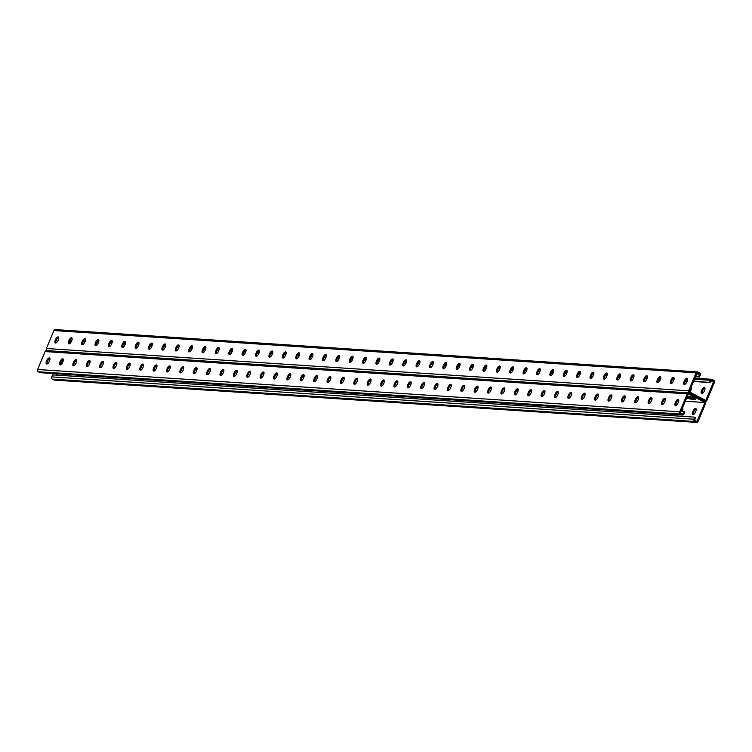 <?xml version="1.0" encoding="UTF-8"?>
<svg xmlns="http://www.w3.org/2000/svg" width="752" height="752" viewBox="0 0 752 752"><rect width="100%" height="100%" fill="white"/><g stroke="black" fill="none" stroke-linecap="round" stroke-linejoin="round"><path stroke-width="1.13" d="M53.608 375.088L52.555 374.844L51.7 376.893A1.692 1.485 -86.2 0 0 52.396 379.13L53.965 379.957A1.692 1.485 -86.2 0 0 54.501 380.108L696.662 422.417A1.692 1.485 -86.2 0 0 698.11 421.44L705.611 403.504A1.692 1.485 -86.2 0 0 704.915 401.267L689.246 393.052L704.915 401.267A1.692 1.485 93.8 0 0 706.899 400.431L714.4 382.505A1.692 1.485 93.8 0 0 713.704 380.258L712.135 379.44A1.692 1.485 93.8 0 0 710.151 380.277L709.286 382.326L710.189 382.787L711.26 380.23L713.723 381.518L705.79 400.478L689.227 391.792L697.16 372.832L699.623 374.129L698.552 376.686L695.713 376.301M699.623 374.129L696.7 373.932M697.724 376.865L696.54 376.555M697.057 376.827L695.873 376.508M696.39 376.78L695.562 376.658M47.085 350.733A1.692 1.485 93.8 0 0 46.558 350.582L688.719 392.901A1.692 1.485 93.8 0 1 689.246 393.052A1.692 1.485 -86.2 0 1 688.55 390.805L696.051 372.879A1.692 1.485 -86.2 0 1 698.035 372.043L699.604 372.87A1.692 1.485 -86.2 0 1 700.3 375.107L699.445 377.156L698.552 376.686M699.059 376.959L697.884 376.649M698.392 376.912L697.207 376.602M688.992 396.398A3.525 0.611 -157.3 0 0 691.276 397.009L690.844 398.034A3.525 0.611 22.7 0 1 687.121 396.821A3.525 0.611 -157.3 0 0 690.844 398.034L694.453 398.269L690.844 398.034L690.421 399.058A3.525 0.611 22.7 0 1 686.698 397.846M691.793 397.037L691.276 397.009M376.931 364.165A2.933 1.297 117.7 0 1 377.241 361.919L377.579 361.092A2.933 1.297 117.7 0 1 379.779 358.563M390.307 365.049A2.933 1.297 117.7 0 1 390.617 362.793L390.965 361.975A2.933 1.297 117.7 0 1 393.155 359.437M403.683 365.923A2.933 1.297 117.7 0 1 403.993 363.677L404.341 362.859A2.933 1.297 117.7 0 1 406.541 360.321M417.059 366.807A2.933 1.297 117.7 0 1 417.379 364.56L417.717 363.742A2.933 1.297 117.7 0 1 419.917 361.204M430.445 367.69A2.933 1.297 117.7 0 1 430.755 365.444L431.093 364.617A2.933 1.297 117.7 0 1 433.293 362.088M443.821 368.574A2.933 1.297 117.7 0 1 444.131 366.318L444.47 365.5A2.933 1.297 117.7 0 1 446.669 362.972M457.197 369.448A2.933 1.297 117.7 0 1 457.507 367.202L457.855 366.384A2.933 1.297 117.7 0 1 460.055 363.846M470.573 370.332A2.933 1.297 117.7 0 1 470.884 368.085L471.231 367.267A2.933 1.297 117.7 0 1 473.431 364.729M483.959 371.215A2.933 1.297 117.7 0 1 484.269 368.969L484.608 368.151A2.933 1.297 117.7 0 1 486.807 365.613M497.335 372.099A2.933 1.297 117.7 0 1 497.645 369.852L497.984 369.025A2.933 1.297 117.7 0 1 500.183 366.497M510.711 372.983A2.933 1.297 117.7 0 1 511.022 370.727L511.369 369.909A2.933 1.297 117.7 0 1 513.56 367.38M524.088 373.857A2.933 1.297 117.7 0 1 524.398 371.61L524.746 370.792A2.933 1.297 117.7 0 1 526.945 368.254M537.473 374.74A2.933 1.297 117.7 0 1 537.783 372.494L538.122 371.676A2.933 1.297 117.7 0 1 540.321 369.138M550.849 375.624A2.933 1.297 117.7 0 1 551.16 373.377L551.498 372.56A2.933 1.297 117.7 0 1 553.698 370.022M564.226 376.508A2.933 1.297 117.7 0 1 564.536 374.261L564.884 373.434A2.933 1.297 117.7 0 1 567.074 370.905M577.602 377.391A2.933 1.297 117.7 0 1 577.912 375.135L578.26 374.317A2.933 1.297 117.7 0 1 580.459 371.779M590.978 378.265A2.933 1.297 117.7 0 1 591.298 376.019L591.636 375.201A2.933 1.297 117.7 0 1 593.836 372.663M604.364 379.149A2.933 1.297 117.7 0 1 604.674 376.902L605.012 376.085A2.933 1.297 117.7 0 1 607.212 373.547M617.74 380.033A2.933 1.297 117.7 0 1 618.05 377.786L618.388 376.959A2.933 1.297 117.7 0 1 620.588 374.43M631.116 380.916A2.933 1.297 117.7 0 1 631.426 378.66L631.774 377.842A2.933 1.297 117.7 0 1 633.974 375.314M644.492 381.79A2.933 1.297 117.7 0 1 644.802 379.544L645.15 378.726A2.933 1.297 117.7 0 1 647.35 376.188M657.878 382.674A2.933 1.297 117.7 0 1 658.188 380.427L658.526 379.61A2.933 1.297 117.7 0 1 660.726 377.072M671.254 383.558A2.933 1.297 117.7 0 1 671.564 381.311L671.903 380.493A2.933 1.297 117.7 0 1 674.102 377.955M684.63 384.441A2.933 1.297 117.7 0 1 684.94 382.195L685.288 381.367A2.933 1.297 117.7 0 1 687.478 378.839M366.403 357.679A2.933 1.297 -62.3 0 0 364.203 360.217L363.865 361.035A2.933 1.297 -62.3 0 0 363.554 363.282M353.026 356.796A2.933 1.297 -62.3 0 0 350.827 359.334L350.479 360.152A2.933 1.297 -62.3 0 0 350.169 362.398M339.641 355.912A2.933 1.297 -62.3 0 0 337.451 358.45L337.103 359.268A2.933 1.297 -62.3 0 0 336.793 361.515M326.265 355.038A2.933 1.297 -62.3 0 0 324.065 357.567L323.727 358.384A2.933 1.297 -62.3 0 0 323.416 360.64M312.888 354.154A2.933 1.297 -62.3 0 0 310.689 356.683L310.35 357.51A2.933 1.297 -62.3 0 0 310.04 359.757M299.512 353.271A2.933 1.297 -62.3 0 0 297.313 355.809L296.965 356.627A2.933 1.297 -62.3 0 0 296.655 358.873M286.136 352.387A2.933 1.297 -62.3 0 0 283.936 354.925L283.589 355.743A2.933 1.297 -62.3 0 0 283.278 357.99M272.75 351.504A2.933 1.297 -62.3 0 0 270.551 354.042L270.212 354.859A2.933 1.297 -62.3 0 0 269.902 357.106M259.374 350.629A2.933 1.297 -62.3 0 0 257.175 353.158L256.836 353.976A2.933 1.297 -62.3 0 0 256.526 356.232M245.998 349.746A2.933 1.297 -62.3 0 0 243.798 352.284L243.451 353.102A2.933 1.297 -62.3 0 0 243.14 355.348M232.622 348.862A2.933 1.297 -62.3 0 0 230.422 351.4L230.074 352.218A2.933 1.297 -62.3 0 0 229.764 354.465M219.236 347.979A2.933 1.297 -62.3 0 0 217.046 350.517L216.698 351.334A2.933 1.297 -62.3 0 0 216.388 353.581M205.86 347.095A2.933 1.297 -62.3 0 0 203.66 349.633L203.322 350.451A2.933 1.297 -62.3 0 0 203.012 352.707M192.484 346.221A2.933 1.297 -62.3 0 0 190.284 348.749L189.946 349.577A2.933 1.297 -62.3 0 0 189.636 351.823M179.108 345.337A2.933 1.297 -62.3 0 0 176.908 347.875L176.56 348.693A2.933 1.297 -62.3 0 0 176.25 350.94M165.722 344.454A2.933 1.297 -62.3 0 0 163.532 346.992L163.184 347.809A2.933 1.297 -62.3 0 0 162.874 350.056M152.346 343.57A2.933 1.297 -62.3 0 0 150.146 346.108L149.808 346.926A2.933 1.297 -62.3 0 0 149.498 349.172M138.97 342.696A2.933 1.297 -62.3 0 0 136.77 345.224L136.432 346.042A2.933 1.297 -62.3 0 0 136.121 348.298M125.593 341.812A2.933 1.297 -62.3 0 0 123.394 344.341L123.046 345.168A2.933 1.297 -62.3 0 0 122.736 347.415M112.208 340.929A2.933 1.297 -62.3 0 0 110.018 343.467L109.67 344.284A2.933 1.297 -62.3 0 0 109.36 346.531M98.832 340.045A2.933 1.297 -62.3 0 0 96.632 342.583L96.294 343.401A2.933 1.297 -62.3 0 0 95.983 345.647M85.455 339.161A2.933 1.297 -62.3 0 0 83.256 341.699L82.917 342.517A2.933 1.297 -62.3 0 0 82.607 344.773M72.079 338.287A2.933 1.297 -62.3 0 0 69.88 340.816L69.532 341.643A2.933 1.297 -62.3 0 0 69.222 343.89M58.703 337.404A2.933 1.297 -62.3 0 0 56.503 339.942L56.156 340.759A2.933 1.297 -62.3 0 0 55.845 343.006M46.887 350.601A1.692 1.485 -86.2 0 1 46.389 348.496L53.89 330.56A1.692 1.485 -86.2 0 1 55.338 329.583L697.499 371.892M379.13 361.627L379.469 360.81A2.933 1.297 -62.3 0 0 379.44 358.121A2.933 1.297 -62.3 0 0 376.686 360.622L376.348 361.449A2.933 1.297 -62.3 0 0 376.376 364.137A2.933 1.297 -62.3 0 0 379.13 361.627M392.506 362.511L392.845 361.693A2.933 1.297 -62.3 0 0 392.817 359.005A2.933 1.297 -62.3 0 0 390.062 361.505L389.724 362.323A2.933 1.297 -62.3 0 0 389.752 365.011A2.933 1.297 -62.3 0 0 392.506 362.511M405.883 363.395L406.23 362.567A2.933 1.297 -62.3 0 0 406.193 359.888A2.933 1.297 -62.3 0 0 403.448 362.389L403.1 363.207A2.933 1.297 -62.3 0 0 403.128 365.895A2.933 1.297 -62.3 0 0 405.883 363.395M419.259 364.269L419.607 363.451A2.933 1.297 -62.3 0 0 419.578 360.763A2.933 1.297 -62.3 0 0 416.824 363.272L416.476 364.09A2.933 1.297 -62.3 0 0 416.505 366.779A2.933 1.297 -62.3 0 0 419.259 364.269M432.644 365.152L432.983 364.335A2.933 1.297 -62.3 0 0 432.955 361.646A2.933 1.297 -62.3 0 0 430.2 364.156L429.862 364.974A2.933 1.297 -62.3 0 0 429.89 367.662A2.933 1.297 -62.3 0 0 432.644 365.152M446.021 366.036L446.359 365.218A2.933 1.297 -62.3 0 0 446.331 362.53A2.933 1.297 -62.3 0 0 443.577 365.03L443.238 365.857A2.933 1.297 -62.3 0 0 443.266 368.536A2.933 1.297 -62.3 0 0 446.021 366.036M459.397 366.92L459.735 366.102A2.933 1.297 -62.3 0 0 459.707 363.413A2.933 1.297 -62.3 0 0 456.953 365.914L456.614 366.732A2.933 1.297 -62.3 0 0 456.643 369.42A2.933 1.297 -62.3 0 0 459.397 366.92M472.773 367.803L473.121 366.976A2.933 1.297 -62.3 0 0 473.093 364.288A2.933 1.297 -62.3 0 0 470.338 366.797L469.991 367.615A2.933 1.297 -62.3 0 0 470.019 370.304A2.933 1.297 -62.3 0 0 472.773 367.803M486.149 368.677L486.497 367.86A2.933 1.297 -62.3 0 0 486.469 365.171A2.933 1.297 -62.3 0 0 483.715 367.681L483.367 368.499A2.933 1.297 -62.3 0 0 483.404 371.187A2.933 1.297 -62.3 0 0 486.149 368.677M499.535 369.561L499.873 368.743A2.933 1.297 -62.3 0 0 499.845 366.055A2.933 1.297 -62.3 0 0 497.091 368.555L496.752 369.382A2.933 1.297 -62.3 0 0 496.781 372.071A2.933 1.297 -62.3 0 0 499.535 369.561M512.911 370.445L513.249 369.627A2.933 1.297 -62.3 0 0 513.221 366.938A2.933 1.297 -62.3 0 0 510.467 369.439L510.129 370.257A2.933 1.297 -62.3 0 0 510.157 372.945A2.933 1.297 -62.3 0 0 512.911 370.445M526.287 371.328L526.635 370.51A2.933 1.297 -62.3 0 0 526.597 367.822A2.933 1.297 -62.3 0 0 523.853 370.322L523.505 371.14A2.933 1.297 -62.3 0 0 523.533 373.829A2.933 1.297 -62.3 0 0 526.287 371.328M539.663 372.212L540.011 371.385A2.933 1.297 -62.3 0 0 539.983 368.696A2.933 1.297 -62.3 0 0 537.229 371.206L536.881 372.024A2.933 1.297 -62.3 0 0 536.919 374.712A2.933 1.297 -62.3 0 0 539.663 372.212M553.049 373.086L553.387 372.268A2.933 1.297 -62.3 0 0 553.359 369.58A2.933 1.297 -62.3 0 0 550.605 372.09L550.267 372.907A2.933 1.297 -62.3 0 0 550.295 375.596A2.933 1.297 -62.3 0 0 553.049 373.086M566.425 373.97L566.764 373.152A2.933 1.297 -62.3 0 0 566.735 370.463A2.933 1.297 -62.3 0 0 563.981 372.964L563.643 373.791A2.933 1.297 -62.3 0 0 563.671 376.479A2.933 1.297 -62.3 0 0 566.425 373.97M579.801 374.853L580.149 374.035A2.933 1.297 -62.3 0 0 580.112 371.347A2.933 1.297 -62.3 0 0 577.367 373.847L577.019 374.665A2.933 1.297 -62.3 0 0 577.047 377.354A2.933 1.297 -62.3 0 0 579.801 374.853M593.178 375.737L593.525 374.91A2.933 1.297 -62.3 0 0 593.497 372.221A2.933 1.297 -62.3 0 0 590.743 374.731L590.395 375.549A2.933 1.297 -62.3 0 0 590.423 378.237A2.933 1.297 -62.3 0 0 593.178 375.737M606.563 376.611L606.902 375.793A2.933 1.297 -62.3 0 0 606.873 373.105A2.933 1.297 -62.3 0 0 604.119 375.615L603.781 376.432A2.933 1.297 -62.3 0 0 603.809 379.121A2.933 1.297 -62.3 0 0 606.563 376.611M619.939 377.495L620.278 376.677A2.933 1.297 -62.3 0 0 620.25 373.988A2.933 1.297 -62.3 0 0 617.495 376.498L617.157 377.316A2.933 1.297 -62.3 0 0 617.185 380.004A2.933 1.297 -62.3 0 0 619.939 377.495M633.316 378.378L633.663 377.56A2.933 1.297 -62.3 0 0 633.626 374.872A2.933 1.297 -62.3 0 0 630.872 377.372L630.533 378.19A2.933 1.297 -62.3 0 0 630.561 380.879A2.933 1.297 -62.3 0 0 633.316 378.378M646.692 379.262L647.04 378.444A2.933 1.297 -62.3 0 0 647.011 375.756A2.933 1.297 -62.3 0 0 644.257 378.256L643.909 379.074A2.933 1.297 -62.3 0 0 643.938 381.762A2.933 1.297 -62.3 0 0 646.692 379.262M660.077 380.145L660.416 379.318A2.933 1.297 -62.3 0 0 660.388 376.63A2.933 1.297 -62.3 0 0 657.633 379.14L657.286 379.957A2.933 1.297 -62.3 0 0 657.323 382.646A2.933 1.297 -62.3 0 0 660.077 380.145M673.454 381.02L673.792 380.202A2.933 1.297 -62.3 0 0 673.764 377.513A2.933 1.297 -62.3 0 0 671.01 380.023L670.671 380.841A2.933 1.297 -62.3 0 0 670.699 383.529A2.933 1.297 -62.3 0 0 673.454 381.02M686.83 381.903L687.168 381.085A2.933 1.297 -62.3 0 0 687.14 378.397A2.933 1.297 -62.3 0 0 684.386 380.897L684.047 381.725A2.933 1.297 -62.3 0 0 684.076 384.413A2.933 1.297 -62.3 0 0 686.83 381.903M362.962 360.565L363.31 359.747A2.933 1.297 117.7 0 1 366.064 357.238A2.933 1.297 117.7 0 1 366.092 359.926L365.745 360.744A2.933 1.297 117.7 0 1 363 363.254A2.933 1.297 117.7 0 1 362.962 360.565L363.865 361.035M349.586 359.682L349.934 358.864A2.933 1.297 117.7 0 1 352.679 356.354A2.933 1.297 117.7 0 1 352.716 359.042L352.368 359.87A2.933 1.297 117.7 0 1 349.614 362.37A2.933 1.297 117.7 0 1 349.586 359.682L350.479 360.152M336.21 358.798L336.548 357.98A2.933 1.297 117.7 0 1 339.302 355.48A2.933 1.297 117.7 0 1 339.331 358.168L338.992 358.986A2.933 1.297 117.7 0 1 336.238 361.486A2.933 1.297 117.7 0 1 336.21 358.798L337.103 359.268M322.834 357.914L323.172 357.097A2.933 1.297 117.7 0 1 325.926 354.596A2.933 1.297 117.7 0 1 325.954 357.285L325.616 358.102A2.933 1.297 117.7 0 1 322.862 360.603A2.933 1.297 117.7 0 1 322.834 357.914L323.727 358.384M309.448 357.04L309.796 356.213A2.933 1.297 117.7 0 1 312.55 353.713A2.933 1.297 117.7 0 1 312.578 356.401L312.23 357.219A2.933 1.297 117.7 0 1 309.486 359.729A2.933 1.297 117.7 0 1 309.448 357.04L310.35 357.51M296.072 356.157L296.42 355.339A2.933 1.297 117.7 0 1 299.174 352.829A2.933 1.297 117.7 0 1 299.202 355.517L298.854 356.335A2.933 1.297 117.7 0 1 296.1 358.845A2.933 1.297 117.7 0 1 296.072 356.157L296.965 356.627M282.696 355.273L283.034 354.455A2.933 1.297 117.7 0 1 285.788 351.945A2.933 1.297 117.7 0 1 285.816 354.634L285.478 355.461A2.933 1.297 117.7 0 1 282.724 357.961A2.933 1.297 117.7 0 1 282.696 355.273L283.589 355.743M269.319 354.389L269.658 353.572A2.933 1.297 117.7 0 1 272.412 351.071A2.933 1.297 117.7 0 1 272.44 353.76L272.102 354.577A2.933 1.297 117.7 0 1 269.348 357.078A2.933 1.297 117.7 0 1 269.319 354.389L270.212 354.859M255.934 353.515L256.282 352.688A2.933 1.297 117.7 0 1 259.036 350.188A2.933 1.297 117.7 0 1 259.064 352.876L258.726 353.694A2.933 1.297 117.7 0 1 255.971 356.194A2.933 1.297 117.7 0 1 255.934 353.515L256.836 353.976M242.558 352.632L242.905 351.814A2.933 1.297 117.7 0 1 245.66 349.304A2.933 1.297 117.7 0 1 245.688 351.992L245.34 352.81A2.933 1.297 117.7 0 1 242.586 355.32A2.933 1.297 117.7 0 1 242.558 352.632L243.451 353.102M229.181 351.748L229.529 350.93A2.933 1.297 117.7 0 1 232.274 348.42A2.933 1.297 117.7 0 1 232.312 351.109L231.964 351.927A2.933 1.297 117.7 0 1 229.21 354.436A2.933 1.297 117.7 0 1 229.181 351.748L230.074 352.218M215.805 350.864L216.144 350.047A2.933 1.297 117.7 0 1 218.898 347.546A2.933 1.297 117.7 0 1 218.926 350.235L218.588 351.052A2.933 1.297 117.7 0 1 215.833 353.553A2.933 1.297 117.7 0 1 215.805 350.864L216.698 351.334M202.429 349.981L202.767 349.163A2.933 1.297 117.7 0 1 205.522 346.663A2.933 1.297 117.7 0 1 205.55 349.351L205.211 350.169A2.933 1.297 117.7 0 1 202.457 352.669A2.933 1.297 117.7 0 1 202.429 349.981L203.322 350.451M189.043 349.107L189.391 348.279A2.933 1.297 117.7 0 1 192.145 345.779A2.933 1.297 117.7 0 1 192.174 348.467L191.826 349.285A2.933 1.297 117.7 0 1 189.072 351.795A2.933 1.297 117.7 0 1 189.043 349.107L189.946 349.577M175.667 348.223L176.015 347.405A2.933 1.297 117.7 0 1 178.76 344.895A2.933 1.297 117.7 0 1 178.797 347.584L178.45 348.402A2.933 1.297 117.7 0 1 175.695 350.911A2.933 1.297 117.7 0 1 175.667 348.223L176.56 348.693M162.291 347.339L162.629 346.522A2.933 1.297 117.7 0 1 165.384 344.012A2.933 1.297 117.7 0 1 165.412 346.7L165.073 347.527A2.933 1.297 117.7 0 1 162.319 350.028A2.933 1.297 117.7 0 1 162.291 347.339L163.184 347.809M148.915 346.456L149.253 345.638A2.933 1.297 117.7 0 1 152.007 343.138A2.933 1.297 117.7 0 1 152.036 345.826L151.697 346.644A2.933 1.297 117.7 0 1 148.943 349.144A2.933 1.297 117.7 0 1 148.915 346.456L149.808 346.926M135.529 345.572L135.877 344.754A2.933 1.297 117.7 0 1 138.631 342.254A2.933 1.297 117.7 0 1 138.659 344.942L138.312 345.76A2.933 1.297 117.7 0 1 135.567 348.261A2.933 1.297 117.7 0 1 135.529 345.572L136.432 346.042M122.153 344.698L122.501 343.88A2.933 1.297 117.7 0 1 125.255 341.37A2.933 1.297 117.7 0 1 125.283 344.059L124.935 344.877A2.933 1.297 117.7 0 1 122.181 347.386A2.933 1.297 117.7 0 1 122.153 344.698L123.046 345.168M108.777 343.814L109.115 342.997A2.933 1.297 117.7 0 1 111.869 340.487A2.933 1.297 117.7 0 1 111.898 343.175L111.559 343.993A2.933 1.297 117.7 0 1 108.805 346.503A2.933 1.297 117.7 0 1 108.777 343.814L109.67 344.284M95.401 342.931L95.739 342.113A2.933 1.297 117.7 0 1 98.493 339.603A2.933 1.297 117.7 0 1 98.521 342.292L98.183 343.119A2.933 1.297 117.7 0 1 95.429 345.619A2.933 1.297 117.7 0 1 95.401 342.931L96.294 343.401M82.015 342.047L82.363 341.229A2.933 1.297 117.7 0 1 85.117 338.729A2.933 1.297 117.7 0 1 85.145 341.417L84.807 342.235A2.933 1.297 117.7 0 1 82.053 344.736A2.933 1.297 117.7 0 1 82.015 342.047L82.917 342.517M68.639 341.173L68.987 340.346A2.933 1.297 117.7 0 1 71.741 337.845A2.933 1.297 117.7 0 1 71.769 340.534L71.421 341.352A2.933 1.297 117.7 0 1 68.667 343.861A2.933 1.297 117.7 0 1 68.639 341.173L69.532 341.643M55.263 340.289L55.601 339.472A2.933 1.297 117.7 0 1 58.355 336.962A2.933 1.297 117.7 0 1 58.393 339.65L58.045 340.468A2.933 1.297 117.7 0 1 55.291 342.978A2.933 1.297 117.7 0 1 55.263 340.289L56.156 340.759M707.801 382.458L693.72 381.067M707.124 382.411L705.949 382.101M706.457 382.373L705.273 382.054M705.79 382.326L704.605 382.016M705.122 382.279L703.938 381.969M704.455 382.242L703.27 381.922M703.787 382.195L702.603 381.884M703.111 382.148L701.936 381.837M702.443 382.11L701.268 381.79M701.776 382.063L700.591 381.753M701.108 382.016L699.924 381.706M700.441 381.978L699.257 381.659M699.774 381.931L698.589 381.621M699.097 381.884L697.922 381.574M698.429 381.837L697.254 381.527M697.762 381.8L696.578 381.48M697.095 381.753L695.91 381.443M696.427 381.706L695.243 381.396M695.76 381.668L694.575 381.349M695.083 381.621L693.908 381.311M694.416 381.574L693.56 381.433M687.065 381.095L685.702 380.55M686.388 381.048L685.504 380.888M673.679 380.211L672.326 379.666M673.012 380.164L672.128 380.014M660.303 379.328L658.94 378.782M659.636 379.281L658.752 379.13M646.927 378.444L645.564 377.908M646.259 378.406L645.376 378.247M633.551 377.57L632.188 377.025M632.874 377.523L632 377.363M620.165 376.686L618.811 376.141M619.498 376.639L618.614 376.479M606.789 375.803L605.426 375.257M606.121 375.756L605.238 375.605M593.413 374.919L592.05 374.374M592.745 374.881L591.862 374.722M580.036 374.035L578.673 373.5M579.36 373.998L578.485 373.838M203.754 349.417L205.475 349.53M217.14 350.3L218.851 350.413M230.516 351.184L232.227 351.297M243.892 352.068L245.613 352.18M257.269 352.951L258.989 353.064M270.645 353.825L272.365 353.938M284.03 354.709L285.741 354.822M297.407 355.593L299.117 355.705M310.783 356.476L312.503 356.589M324.159 357.35L325.879 357.463M337.545 358.234L339.255 358.347M350.921 359.118L352.632 359.23M364.297 360.001L366.017 360.114M377.673 360.885L379.393 360.998M391.059 361.759L392.77 361.872M404.435 362.643L406.146 362.755M417.811 363.526L419.531 363.639M431.187 364.41L432.908 364.523M444.564 365.284L446.284 365.406M457.949 366.168L459.66 366.28M471.325 367.051L473.036 367.164M484.702 367.935L486.422 368.048M498.078 368.818L499.798 368.931M511.463 369.693L513.174 369.805M524.84 370.576L526.55 370.689M538.216 371.46L539.936 371.573M551.592 372.343L553.312 372.456M564.978 373.227L566.688 373.34M190.698 347.932L192.061 348.477M190.51 348.27L191.393 348.43M177.322 347.048L178.685 347.593M177.134 347.396L178.017 347.546M163.945 346.164L165.299 346.71M163.748 346.512L164.632 346.663M150.56 345.29L151.923 345.826M150.372 345.629L151.255 345.788M137.184 344.407L138.547 344.952M136.996 344.745L137.879 344.905M123.807 343.523L125.17 344.068M123.619 343.861L124.503 344.021M110.431 342.639L111.794 343.185M110.234 342.987L111.117 343.138M97.055 341.756L98.409 342.301M96.858 342.104L97.741 342.263M83.669 340.882L85.032 341.417M83.481 341.22L84.365 341.38M70.293 339.998L71.656 340.543M70.105 340.336L70.989 340.496M709.803 382.589L706.617 382.148M709.136 382.542L707.952 382.232M708.469 382.505L707.284 382.185M709.286 382.326L708.619 382.279M70.472 340.224L71.863 340.289M83.848 341.107L85.239 341.164M97.234 341.991L98.625 342.047M110.61 342.874L112.001 342.931M123.986 343.749L125.377 343.814M137.362 344.632L138.753 344.698M150.748 345.516L152.13 345.572M164.124 346.399L165.515 346.456M177.5 347.283L178.891 347.339M190.876 348.157L192.268 348.223M203.961 349.022L205.634 349.135M217.337 349.906L219.011 350.018M230.714 350.789L232.396 350.893M244.09 351.663L245.772 351.776M257.475 352.547L259.149 352.66M270.852 353.431L272.525 353.543M284.228 354.314L285.91 354.427M297.604 355.198L299.287 355.301M310.98 356.072L312.663 356.185M324.366 356.956L326.039 357.068M337.742 357.839L339.415 357.952M351.118 358.723L352.801 358.826M364.494 359.606L366.177 359.71M377.88 360.481L379.553 360.593M391.256 361.364L392.929 361.477M404.632 362.248L406.315 362.361M418.009 363.131L419.691 363.235M431.394 364.006L433.067 364.118M444.77 364.889L446.444 365.002M458.147 365.773L459.829 365.886M471.523 366.656L473.205 366.769M484.899 367.54L486.582 367.643M498.285 368.414L499.958 368.527M511.661 369.298L513.334 369.411M525.037 370.181L526.72 370.294M538.413 371.065L540.096 371.168M551.799 371.939L553.472 372.052M565.175 372.823L566.848 372.936M580.243 373.782L578.852 373.725M593.619 374.665L592.228 374.609M606.996 375.549L605.604 375.492M620.381 376.432L618.99 376.367M633.757 377.316L632.366 377.25M647.134 378.19L645.742 378.134M660.51 379.074L659.119 379.017M673.895 379.957L672.504 379.901M687.272 380.841L685.88 380.775M713.723 381.518L710.8 381.33M691.342 386.754A2.933 1.297 117.7 0 1 691.248 389.357L690.909 390.175A2.933 1.297 117.7 0 1 689.706 392.036M704.286 391.059A2.933 1.297 117.7 0 1 701.531 393.559A2.933 1.297 117.7 0 1 701.503 390.88L701.842 390.053A2.933 1.297 117.7 0 1 704.596 387.553A2.933 1.297 117.7 0 1 704.624 390.241L704.286 391.059M69.692 343.664L71.008 340.506M704.934 387.994A2.933 1.297 -62.3 0 0 702.744 390.523L702.396 391.341A2.933 1.297 -62.3 0 0 702.086 393.597M687.149 381.142L686.548 380.822M673.773 380.258L673.172 379.939M660.397 379.375L659.795 379.064M647.011 378.491L646.41 378.181M633.635 377.617L633.034 377.297M620.259 376.733L619.657 376.414M606.883 375.85L606.281 375.53M593.497 374.966L592.896 374.656M580.121 374.082L579.519 373.772M71.741 340.59L71.139 340.271M85.126 341.464L84.525 341.154M98.503 342.348L97.901 342.038M111.879 343.232L111.277 342.912M125.255 344.115L124.653 343.796M138.631 344.999L138.03 344.679M152.017 345.873L151.415 345.563M165.393 346.757L164.791 346.446M178.769 347.64L178.168 347.321M192.145 348.524L191.544 348.204M688.719 392.901A1.692 1.485 93.8 0 0 687.262 393.879L679.761 411.814A1.692 1.485 93.8 0 0 680.466 414.051L682.026 414.878A1.692 1.485 93.8 0 0 684.019 414.042L684.875 411.993L683.972 411.523L682.901 414.089L680.447 412.792L688.371 393.841L704.934 402.527L697.001 421.477L694.538 420.189L695.609 417.623L694.716 417.153L53.223 374.891M696.662 422.417A1.692 1.485 -86.2 0 1 696.126 422.267L694.566 421.449A1.692 1.485 -86.2 0 1 693.861 419.202L694.716 417.153M690.421 399.058L695.102 399.359A3.525 0.611 22.7 0 0 695.553 399.256A3.525 0.611 22.7 0 0 693.288 397.667A3.525 0.611 22.7 0 0 689.509 396.426L687.347 396.285M62.294 359.964L63.347 360.246M704.934 402.527L685.279 401.23M678.746 400.797L677.514 400.722M665.37 399.914L664.129 399.838M651.993 399.039L650.753 398.955M638.617 398.156L637.376 398.071M625.241 397.272L624 397.188M611.855 396.389L610.615 396.313M598.479 395.514L597.238 395.43M585.103 394.631L583.862 394.546M571.727 393.747L570.486 393.663M558.341 392.864L557.11 392.779M544.965 391.98L543.724 391.905M531.589 391.106L530.348 391.021M518.213 390.222L516.972 390.138M504.827 389.339L503.596 389.254M491.451 388.455L490.21 388.38M478.075 387.571L476.834 387.496M464.698 386.697L463.458 386.613M451.322 385.814L450.081 385.729M437.937 384.93L436.696 384.845M424.56 384.046L423.32 383.971M411.184 383.172L409.943 383.088M397.808 382.289L396.567 382.204M384.422 381.405L383.191 381.32M371.046 380.521L369.805 380.446M357.67 379.638L356.429 379.563M344.294 378.764L343.053 378.679M330.908 377.88L329.677 377.795M317.532 376.996L316.291 376.912M304.156 376.113L302.915 376.038M290.78 375.239L289.539 375.154M277.403 374.355L276.163 374.27M264.018 373.471L262.777 373.387M250.642 372.588L249.401 372.503M237.265 371.704L236.025 371.629M223.889 370.83L222.648 370.745M210.504 369.946L209.263 369.862M197.127 369.063L195.887 368.978M183.751 368.179L182.51 368.104M170.375 367.296L169.134 367.22M156.989 366.421L155.758 366.337M143.613 365.538L142.372 365.453M130.237 364.654L128.996 364.57M116.861 363.771L115.62 363.695M103.475 362.896L102.244 362.812M90.099 362.013L88.858 361.928M76.723 361.129L75.482 361.045M682.017 411.419A2.933 1.297 -62.3 0 0 682.12 411.184L682.468 410.357A2.933 1.297 -62.3 0 0 682.553 407.753M695.844 411.241A2.933 1.297 -62.3 0 0 695.816 408.552A2.933 1.297 -62.3 0 0 693.062 411.062L692.714 411.88A2.933 1.297 -62.3 0 0 692.742 414.568A2.933 1.297 -62.3 0 0 695.497 412.058L695.844 411.241M60.903 364.664L62.773 360.208M57.077 373.81L56.532 375.126M682.308 408.336A2.933 1.297 117.7 0 1 682.778 408.11M693.297 414.596A2.933 1.297 117.7 0 1 693.607 412.35L693.955 411.532A2.933 1.297 117.7 0 1 696.155 408.994M683.972 411.523L680.974 411.523M370.99 379.563A2.933 1.297 -62.3 0 0 368.8 382.101L368.452 382.918A2.933 1.297 -62.3 0 0 368.142 385.165M384.375 380.446A2.933 1.297 -62.3 0 0 382.176 382.984L381.828 383.802A2.933 1.297 -62.3 0 0 381.518 386.049M397.752 381.33A2.933 1.297 -62.3 0 0 395.552 383.858L395.214 384.686A2.933 1.297 -62.3 0 0 394.903 386.932M411.128 382.204A2.933 1.297 -62.3 0 0 408.928 384.742L408.59 385.56A2.933 1.297 -62.3 0 0 408.28 387.816M424.504 383.088A2.933 1.297 -62.3 0 0 422.314 385.626L421.966 386.443A2.933 1.297 -62.3 0 0 421.656 388.69M437.89 383.971A2.933 1.297 -62.3 0 0 435.69 386.509L435.342 387.327A2.933 1.297 -62.3 0 0 435.032 389.574M451.266 384.855A2.933 1.297 -62.3 0 0 449.066 387.383L448.728 388.211A2.933 1.297 -62.3 0 0 448.408 390.457M464.642 385.738A2.933 1.297 -62.3 0 0 462.442 388.267L462.104 389.085A2.933 1.297 -62.3 0 0 461.794 391.341M478.018 386.613A2.933 1.297 -62.3 0 0 475.819 389.151L475.48 389.968A2.933 1.297 -62.3 0 0 475.17 392.215M491.404 387.496A2.933 1.297 -62.3 0 0 489.204 390.034L488.856 390.852A2.933 1.297 -62.3 0 0 488.546 393.099M504.78 388.38A2.933 1.297 -62.3 0 0 502.58 390.918L502.233 391.736A2.933 1.297 -62.3 0 0 501.922 393.982M518.156 389.263A2.933 1.297 -62.3 0 0 515.957 391.792L515.618 392.619A2.933 1.297 -62.3 0 0 515.308 394.866M531.532 390.147A2.933 1.297 -62.3 0 0 529.333 392.676L528.994 393.493A2.933 1.297 -62.3 0 0 528.684 395.749M544.909 391.021A2.933 1.297 -62.3 0 0 542.718 393.559L542.371 394.377A2.933 1.297 -62.3 0 0 542.06 396.624M558.294 391.905A2.933 1.297 -62.3 0 0 556.095 394.443L555.747 395.261A2.933 1.297 -62.3 0 0 555.437 397.507M571.67 392.788A2.933 1.297 -62.3 0 0 569.471 395.326L569.132 396.144A2.933 1.297 -62.3 0 0 568.822 398.391M585.047 393.672A2.933 1.297 -62.3 0 0 582.847 396.201L582.509 397.028A2.933 1.297 -62.3 0 0 582.198 399.274M598.423 394.546A2.933 1.297 -62.3 0 0 596.233 397.084L595.885 397.902A2.933 1.297 -62.3 0 0 595.575 400.158M611.808 395.43A2.933 1.297 -62.3 0 0 609.609 397.968L609.261 398.786A2.933 1.297 -62.3 0 0 608.951 401.032M625.185 396.313A2.933 1.297 -62.3 0 0 622.985 398.851L622.647 399.669A2.933 1.297 -62.3 0 0 622.336 401.916M638.561 397.197A2.933 1.297 -62.3 0 0 636.361 399.726L636.023 400.553A2.933 1.297 -62.3 0 0 635.713 402.799M651.937 398.081A2.933 1.297 -62.3 0 0 649.737 400.609L649.399 401.427A2.933 1.297 -62.3 0 0 649.089 403.683M665.323 398.955A2.933 1.297 -62.3 0 0 663.123 401.493L662.775 402.311A2.933 1.297 -62.3 0 0 662.465 404.557M678.699 399.838A2.933 1.297 -62.3 0 0 676.499 402.376L676.151 403.194A2.933 1.297 -62.3 0 0 675.841 405.441M354.765 384.281A2.933 1.297 117.7 0 1 355.076 382.035L355.414 381.217A2.933 1.297 117.7 0 1 357.614 378.679M341.389 383.407A2.933 1.297 117.7 0 1 341.699 381.151L342.038 380.333A2.933 1.297 117.7 0 1 344.237 377.805M328.004 382.524A2.933 1.297 117.7 0 1 328.314 380.277L328.662 379.45A2.933 1.297 117.7 0 1 330.861 376.921M314.627 381.64A2.933 1.297 117.7 0 1 314.938 379.393L315.285 378.576A2.933 1.297 117.7 0 1 317.485 376.038M301.251 380.756A2.933 1.297 117.7 0 1 301.561 378.51L301.9 377.692A2.933 1.297 117.7 0 1 304.099 375.154M287.875 379.882A2.933 1.297 117.7 0 1 288.185 377.626L288.524 376.808A2.933 1.297 117.7 0 1 290.723 374.27M274.489 378.999A2.933 1.297 117.7 0 1 274.8 376.752L275.147 375.925A2.933 1.297 117.7 0 1 277.347 373.396M261.113 378.115A2.933 1.297 117.7 0 1 261.423 375.868L261.771 375.051A2.933 1.297 117.7 0 1 263.971 372.513M247.737 377.231A2.933 1.297 117.7 0 1 248.047 374.985L248.395 374.167A2.933 1.297 117.7 0 1 250.585 371.629M234.361 376.348A2.933 1.297 117.7 0 1 234.671 374.101L235.009 373.283A2.933 1.297 117.7 0 1 237.209 370.745M220.985 375.474A2.933 1.297 117.7 0 1 221.295 373.218L221.633 372.4A2.933 1.297 117.7 0 1 223.833 369.871M207.599 374.59A2.933 1.297 117.7 0 1 207.909 372.343L208.257 371.516A2.933 1.297 117.7 0 1 210.457 368.988M194.223 373.706A2.933 1.297 117.7 0 1 194.533 371.46L194.881 370.642A2.933 1.297 117.7 0 1 197.071 368.104M180.847 372.823A2.933 1.297 117.7 0 1 181.157 370.576L181.495 369.758A2.933 1.297 117.7 0 1 183.695 367.22M167.47 371.939A2.933 1.297 117.7 0 1 167.781 369.693L168.119 368.875A2.933 1.297 117.7 0 1 170.319 366.337M154.085 371.065A2.933 1.297 117.7 0 1 154.395 368.809L154.743 367.991A2.933 1.297 117.7 0 1 156.942 365.463M140.709 370.181A2.933 1.297 117.7 0 1 141.019 367.935L141.367 367.108A2.933 1.297 117.7 0 1 143.557 364.579M127.332 369.298A2.933 1.297 117.7 0 1 127.643 367.051L127.981 366.233A2.933 1.297 117.7 0 1 130.181 363.695M113.956 368.414A2.933 1.297 117.7 0 1 114.266 366.168L114.605 365.35A2.933 1.297 117.7 0 1 116.804 362.812M100.571 367.54A2.933 1.297 117.7 0 1 100.881 365.284L101.229 364.466A2.933 1.297 117.7 0 1 103.428 361.928M87.194 366.656A2.933 1.297 117.7 0 1 87.505 364.41L87.852 363.583A2.933 1.297 117.7 0 1 90.052 361.054M73.818 365.773A2.933 1.297 117.7 0 1 74.128 363.526L74.467 362.708A2.933 1.297 117.7 0 1 76.666 360.17M60.442 364.889A2.933 1.297 117.7 0 1 60.752 362.643L61.091 361.825A2.933 1.297 117.7 0 1 63.29 359.287M47.066 364.006A2.933 1.297 117.7 0 1 47.376 361.759L47.714 360.941A2.933 1.297 117.7 0 1 49.914 358.403M46.558 350.582A1.692 1.485 93.8 0 0 45.101 351.569L37.6 369.495A1.692 1.485 93.8 0 0 38.296 371.742L39.865 372.56A1.692 1.485 93.8 0 0 40.401 372.71L682.562 415.029M370.68 381.809L370.341 382.636A2.933 1.297 117.7 0 1 367.587 385.137A2.933 1.297 117.7 0 1 367.559 382.448L367.897 381.631A2.933 1.297 117.7 0 1 370.651 379.121A2.933 1.297 117.7 0 1 370.68 381.809M384.065 382.693L383.717 383.511A2.933 1.297 117.7 0 1 380.963 386.02A2.933 1.297 117.7 0 1 380.935 383.332L381.283 382.514A2.933 1.297 117.7 0 1 384.028 380.004A2.933 1.297 117.7 0 1 384.065 382.693M397.441 383.576L397.094 384.394A2.933 1.297 117.7 0 1 394.349 386.904A2.933 1.297 117.7 0 1 394.311 384.216L394.659 383.388A2.933 1.297 117.7 0 1 397.413 380.888A2.933 1.297 117.7 0 1 397.441 383.576M410.818 384.46L410.479 385.278A2.933 1.297 117.7 0 1 407.725 387.778A2.933 1.297 117.7 0 1 407.697 385.09L408.035 384.272A2.933 1.297 117.7 0 1 410.789 381.772A2.933 1.297 117.7 0 1 410.818 384.46M424.194 385.334L423.855 386.161A2.933 1.297 117.7 0 1 421.101 388.662A2.933 1.297 117.7 0 1 421.073 385.973L421.411 385.156A2.933 1.297 117.7 0 1 424.166 382.655A2.933 1.297 117.7 0 1 424.194 385.334M437.579 386.218L437.232 387.036A2.933 1.297 117.7 0 1 434.477 389.545A2.933 1.297 117.7 0 1 434.449 386.857L434.797 386.039A2.933 1.297 117.7 0 1 437.542 383.529A2.933 1.297 117.7 0 1 437.579 386.218M450.956 387.101L450.608 387.919A2.933 1.297 117.7 0 1 447.854 390.429A2.933 1.297 117.7 0 1 447.825 387.741L448.173 386.923A2.933 1.297 117.7 0 1 450.927 384.413A2.933 1.297 117.7 0 1 450.956 387.101M464.332 387.985L463.993 388.803A2.933 1.297 117.7 0 1 461.239 391.303A2.933 1.297 117.7 0 1 461.211 388.624L461.549 387.797A2.933 1.297 117.7 0 1 464.304 385.297A2.933 1.297 117.7 0 1 464.332 387.985M477.708 388.869L477.37 389.686A2.933 1.297 117.7 0 1 474.615 392.187A2.933 1.297 117.7 0 1 474.587 389.498L474.926 388.681A2.933 1.297 117.7 0 1 477.68 386.18A2.933 1.297 117.7 0 1 477.708 388.869M491.084 389.743L490.746 390.57A2.933 1.297 117.7 0 1 487.992 393.07A2.933 1.297 117.7 0 1 487.963 390.382L488.302 389.564A2.933 1.297 117.7 0 1 491.056 387.054A2.933 1.297 117.7 0 1 491.084 389.743M504.47 390.626L504.122 391.444A2.933 1.297 117.7 0 1 501.368 393.954A2.933 1.297 117.7 0 1 501.34 391.266L501.687 390.448A2.933 1.297 117.7 0 1 504.442 387.938A2.933 1.297 117.7 0 1 504.47 390.626M517.846 391.51L517.498 392.328A2.933 1.297 117.7 0 1 514.753 394.838A2.933 1.297 117.7 0 1 514.716 392.149L515.064 391.322A2.933 1.297 117.7 0 1 517.818 388.822A2.933 1.297 117.7 0 1 517.846 391.51M531.222 392.394L530.884 393.211A2.933 1.297 117.7 0 1 528.13 395.712A2.933 1.297 117.7 0 1 528.101 393.023L528.44 392.206A2.933 1.297 117.7 0 1 531.194 389.705A2.933 1.297 117.7 0 1 531.222 392.394M544.598 393.277L544.26 394.095A2.933 1.297 117.7 0 1 541.506 396.595A2.933 1.297 117.7 0 1 541.478 393.907L541.816 393.089A2.933 1.297 117.7 0 1 544.57 390.589A2.933 1.297 117.7 0 1 544.598 393.277M557.984 394.151L557.636 394.979A2.933 1.297 117.7 0 1 554.882 397.479A2.933 1.297 117.7 0 1 554.854 394.791L555.202 393.973A2.933 1.297 117.7 0 1 557.946 391.463A2.933 1.297 117.7 0 1 557.984 394.151M571.36 395.035L571.012 395.853A2.933 1.297 117.7 0 1 568.268 398.363A2.933 1.297 117.7 0 1 568.23 395.674L568.578 394.856A2.933 1.297 117.7 0 1 571.332 392.347A2.933 1.297 117.7 0 1 571.36 395.035M584.736 395.919L584.398 396.736A2.933 1.297 117.7 0 1 581.644 399.246A2.933 1.297 117.7 0 1 581.616 396.558L581.954 395.731A2.933 1.297 117.7 0 1 584.708 393.23A2.933 1.297 117.7 0 1 584.736 395.919M598.113 396.802L597.774 397.62A2.933 1.297 117.7 0 1 595.02 400.12A2.933 1.297 117.7 0 1 594.992 397.432L595.33 396.614A2.933 1.297 117.7 0 1 598.084 394.114A2.933 1.297 117.7 0 1 598.113 396.802M611.498 397.676L611.15 398.504A2.933 1.297 117.7 0 1 608.396 401.004A2.933 1.297 117.7 0 1 608.368 398.316L608.716 397.498A2.933 1.297 117.7 0 1 611.461 394.997A2.933 1.297 117.7 0 1 611.498 397.676M624.874 398.56L624.527 399.378A2.933 1.297 117.7 0 1 621.772 401.888A2.933 1.297 117.7 0 1 621.744 399.199L622.092 398.381A2.933 1.297 117.7 0 1 624.846 395.872A2.933 1.297 117.7 0 1 624.874 398.56M638.251 399.444L637.912 400.261A2.933 1.297 117.7 0 1 635.158 402.771A2.933 1.297 117.7 0 1 635.13 400.083L635.468 399.265A2.933 1.297 117.7 0 1 638.222 396.755A2.933 1.297 117.7 0 1 638.251 399.444M651.627 400.327L651.288 401.145A2.933 1.297 117.7 0 1 648.534 403.645A2.933 1.297 117.7 0 1 648.506 400.966L648.844 400.139A2.933 1.297 117.7 0 1 651.599 397.639A2.933 1.297 117.7 0 1 651.627 400.327M665.012 401.211L664.665 402.029A2.933 1.297 117.7 0 1 661.91 404.529A2.933 1.297 117.7 0 1 661.882 401.841L662.221 401.023A2.933 1.297 117.7 0 1 664.975 398.522A2.933 1.297 117.7 0 1 665.012 401.211M678.389 402.085L678.041 402.912A2.933 1.297 117.7 0 1 675.287 405.413A2.933 1.297 117.7 0 1 675.258 402.724L675.606 401.906A2.933 1.297 117.7 0 1 678.36 399.397A2.933 1.297 117.7 0 1 678.389 402.085M354.521 380.747L354.183 381.565A2.933 1.297 -62.3 0 0 354.211 384.253A2.933 1.297 -62.3 0 0 356.965 381.753L357.303 380.935A2.933 1.297 -62.3 0 0 357.275 378.247A2.933 1.297 -62.3 0 0 354.521 380.747L355.414 381.217M341.145 379.863L340.797 380.681A2.933 1.297 -62.3 0 0 340.835 383.37A2.933 1.297 -62.3 0 0 343.579 380.869L343.927 380.051A2.933 1.297 -62.3 0 0 343.899 377.363A2.933 1.297 -62.3 0 0 341.145 379.863L342.038 380.333M327.769 378.98L327.421 379.807A2.933 1.297 -62.3 0 0 327.449 382.495A2.933 1.297 -62.3 0 0 330.203 379.986L330.551 379.168A2.933 1.297 -62.3 0 0 330.523 376.479A2.933 1.297 -62.3 0 0 327.769 378.98L328.662 379.45M314.383 378.106L314.045 378.923A2.933 1.297 -62.3 0 0 314.073 381.612A2.933 1.297 -62.3 0 0 316.827 379.102L317.165 378.284A2.933 1.297 -62.3 0 0 317.137 375.596A2.933 1.297 -62.3 0 0 314.383 378.106L315.285 378.576M301.007 377.222L300.668 378.04A2.933 1.297 -62.3 0 0 300.697 380.728A2.933 1.297 -62.3 0 0 303.451 378.228L303.789 377.401A2.933 1.297 -62.3 0 0 303.761 374.712A2.933 1.297 -62.3 0 0 301.007 377.222L301.9 377.692M287.631 376.338L287.292 377.156A2.933 1.297 -62.3 0 0 287.32 379.845A2.933 1.297 -62.3 0 0 290.075 377.344L290.413 376.526A2.933 1.297 -62.3 0 0 290.385 373.838A2.933 1.297 -62.3 0 0 287.631 376.338L288.524 376.808M274.254 375.455L273.907 376.282A2.933 1.297 -62.3 0 0 273.935 378.97A2.933 1.297 -62.3 0 0 276.689 376.461L277.037 375.643A2.933 1.297 -62.3 0 0 277.009 372.954A2.933 1.297 -62.3 0 0 274.254 375.455L275.147 375.925M260.878 374.581L260.53 375.398A2.933 1.297 -62.3 0 0 260.559 378.087A2.933 1.297 -62.3 0 0 263.313 375.577L263.661 374.759A2.933 1.297 -62.3 0 0 263.623 372.071A2.933 1.297 -62.3 0 0 260.878 374.581L261.771 375.051M247.493 373.697L247.154 374.515A2.933 1.297 -62.3 0 0 247.182 377.203A2.933 1.297 -62.3 0 0 249.937 374.693L250.275 373.876A2.933 1.297 -62.3 0 0 250.247 371.187A2.933 1.297 -62.3 0 0 247.493 373.697L248.395 374.167M234.116 372.813L233.778 373.631A2.933 1.297 -62.3 0 0 233.806 376.32A2.933 1.297 -62.3 0 0 236.56 373.819L236.899 373.001A2.933 1.297 -62.3 0 0 236.871 370.313A2.933 1.297 -62.3 0 0 234.116 372.813L235.009 373.283M220.74 371.93L220.392 372.748A2.933 1.297 -62.3 0 0 220.43 375.436A2.933 1.297 -62.3 0 0 223.175 372.936L223.523 372.118A2.933 1.297 -62.3 0 0 223.494 369.429A2.933 1.297 -62.3 0 0 220.74 371.93L221.633 372.4M207.364 371.046L207.016 371.873A2.933 1.297 -62.3 0 0 207.044 374.562A2.933 1.297 -62.3 0 0 209.799 372.052L210.146 371.234A2.933 1.297 -62.3 0 0 210.109 368.546A2.933 1.297 -62.3 0 0 207.364 371.046L208.257 371.516M193.978 370.172L193.64 370.99A2.933 1.297 -62.3 0 0 193.668 373.678A2.933 1.297 -62.3 0 0 196.422 371.168L196.761 370.351A2.933 1.297 -62.3 0 0 196.733 367.662A2.933 1.297 -62.3 0 0 193.978 370.172L194.881 370.642M180.602 369.288L180.264 370.106A2.933 1.297 -62.3 0 0 180.292 372.795A2.933 1.297 -62.3 0 0 183.046 370.294L183.385 369.467A2.933 1.297 -62.3 0 0 183.356 366.779A2.933 1.297 -62.3 0 0 180.602 369.288L181.495 369.758M167.226 368.405L166.878 369.223A2.933 1.297 -62.3 0 0 166.916 371.911A2.933 1.297 -62.3 0 0 169.661 369.411L170.008 368.593A2.933 1.297 -62.3 0 0 169.98 365.904A2.933 1.297 -62.3 0 0 167.226 368.405L168.119 368.875M153.85 367.521L153.502 368.348A2.933 1.297 -62.3 0 0 153.53 371.027A2.933 1.297 -62.3 0 0 156.284 368.527L156.632 367.709A2.933 1.297 -62.3 0 0 156.604 365.021A2.933 1.297 -62.3 0 0 153.85 367.521L154.743 367.991M140.464 366.647L140.126 367.465A2.933 1.297 -62.3 0 0 140.154 370.153A2.933 1.297 -62.3 0 0 142.908 367.643L143.247 366.826A2.933 1.297 -62.3 0 0 143.218 364.137A2.933 1.297 -62.3 0 0 140.464 366.647L141.367 367.108M127.088 365.763L126.75 366.581A2.933 1.297 -62.3 0 0 126.778 369.27A2.933 1.297 -62.3 0 0 129.532 366.76L129.87 365.942A2.933 1.297 -62.3 0 0 129.842 363.254A2.933 1.297 -62.3 0 0 127.088 365.763L127.981 366.233M113.712 364.88L113.364 365.698A2.933 1.297 -62.3 0 0 113.402 368.386A2.933 1.297 -62.3 0 0 116.156 365.886L116.494 365.058A2.933 1.297 -62.3 0 0 116.466 362.379A2.933 1.297 -62.3 0 0 113.712 364.88L114.605 365.35M100.336 363.996L99.988 364.814A2.933 1.297 -62.3 0 0 100.016 367.502A2.933 1.297 -62.3 0 0 102.77 365.002L103.118 364.184A2.933 1.297 -62.3 0 0 103.09 361.496A2.933 1.297 -62.3 0 0 100.336 363.996L101.229 364.466M86.95 363.113L86.612 363.94A2.933 1.297 -62.3 0 0 86.64 366.628A2.933 1.297 -62.3 0 0 89.394 364.118L89.742 363.301A2.933 1.297 -62.3 0 0 89.704 360.612A2.933 1.297 -62.3 0 0 86.95 363.113L87.852 363.583M73.574 362.238L73.235 363.056A2.933 1.297 -62.3 0 0 73.264 365.745A2.933 1.297 -62.3 0 0 76.018 363.235L76.356 362.417A2.933 1.297 -62.3 0 0 76.328 359.729A2.933 1.297 -62.3 0 0 73.574 362.238L74.467 362.708M60.198 361.355L59.859 362.173A2.933 1.297 -62.3 0 0 59.887 364.861A2.933 1.297 -62.3 0 0 62.642 362.361L62.98 361.533A2.933 1.297 -62.3 0 0 62.952 358.845A2.933 1.297 -62.3 0 0 60.198 361.355L61.091 361.825M46.821 360.471L46.474 361.289A2.933 1.297 -62.3 0 0 46.502 363.977A2.933 1.297 -62.3 0 0 49.256 361.477L49.604 360.659A2.933 1.297 -62.3 0 0 49.576 357.971A2.933 1.297 -62.3 0 0 46.821 360.471L47.714 360.941M46.389 348.496L688.55 390.805M53.89 330.56L696.051 372.879M684.94 382.195L684.047 381.725M685.288 381.367L684.386 380.897M671.564 381.311L670.671 380.841M671.903 380.493L671.01 380.023M658.188 380.427L657.286 379.957M658.526 379.61L657.633 379.14M644.802 379.544L643.909 379.074M645.15 378.726L644.257 378.256M631.426 378.66L630.533 378.19M631.774 377.842L630.872 377.372M618.05 377.786L617.157 377.316M618.388 376.959L617.495 376.498M604.674 376.902L603.781 376.432M605.012 376.085L604.119 375.615M591.298 376.019L590.395 375.549M591.636 375.201L590.743 374.731M577.912 375.135L577.019 374.665M578.26 374.317L577.367 373.847M564.536 374.261L563.643 373.791M564.884 373.434L563.981 372.964M551.16 373.377L550.267 372.907M551.498 372.56L550.605 372.09M537.783 372.494L536.881 372.024M538.122 371.676L537.229 371.206M524.398 371.61L523.505 371.14M524.746 370.792L523.853 370.322M511.022 370.727L510.129 370.257M511.369 369.909L510.467 369.439M497.645 369.852L496.752 369.382M497.984 369.025L497.091 368.555M484.269 368.969L483.367 368.499M484.608 368.151L483.715 367.681M470.884 368.085L469.991 367.615M471.231 367.267L470.338 366.797M457.507 367.202L456.614 366.732M457.855 366.384L456.953 365.914M444.131 366.318L443.238 365.857M444.47 365.5L443.577 365.03M430.755 365.444L429.862 364.974M431.093 364.617L430.2 364.156M417.379 364.56L416.476 364.09M417.717 363.742L416.824 363.272M403.993 363.677L403.1 363.207M404.341 362.859L403.448 362.389M390.617 362.793L389.724 362.323M390.965 361.975L390.062 361.505M377.241 361.919L376.348 361.449M377.579 361.092L376.686 360.622M694.481 379.243L710.151 380.277M701.503 390.88L702.396 391.341M701.842 390.053L702.744 390.523M56.503 339.942L55.601 339.472M69.88 340.816L68.987 340.346M83.256 341.699L82.363 341.229M96.632 342.583L95.739 342.113M110.018 343.467L109.115 342.997M123.394 344.341L122.501 343.88M136.77 345.224L135.877 344.754M150.146 346.108L149.253 345.638M163.532 346.992L162.629 346.522M176.908 347.875L176.015 347.405M190.284 348.749L189.391 348.279M203.66 349.633L202.767 349.163M217.046 350.517L216.144 350.047M230.422 351.4L229.529 350.93M243.798 352.284L242.905 351.814M257.175 353.158L256.282 352.688M270.551 354.042L269.658 353.572M283.936 354.925L283.034 354.455M297.313 355.809L296.42 355.339M310.689 356.683L309.796 356.213M324.065 357.567L323.172 357.097M337.451 358.45L336.548 357.98M350.827 359.334L349.934 358.864M364.203 360.217L363.31 359.747M51.7 376.893L693.861 419.202M53.965 379.957L696.126 422.267M52.396 379.13L694.566 421.449M695.102 399.359L695.318 398.861M693.062 411.062L693.955 411.532M692.714 411.88L693.607 412.35M45.101 351.569L687.262 393.879M37.6 369.495L679.761 411.814M38.296 371.742L680.466 414.051M39.865 372.56L682.026 414.878M676.499 402.376L675.606 401.906M676.151 403.194L675.258 402.724M663.123 401.493L662.221 401.023M662.775 402.311L661.882 401.841M649.737 400.609L648.844 400.139M649.399 401.427L648.506 400.966M636.361 399.726L635.468 399.265M636.023 400.553L635.13 400.083M622.985 398.851L622.092 398.381M622.647 399.669L621.744 399.199M609.609 397.968L608.716 397.498M609.261 398.786L608.368 398.316M596.233 397.084L595.33 396.614M595.885 397.902L594.992 397.432M582.847 396.201L581.954 395.731M582.509 397.028L581.616 396.558M569.471 395.326L568.578 394.856M569.132 396.144L568.23 395.674M556.095 394.443L555.202 393.973M555.747 395.261L554.854 394.791M542.718 393.559L541.816 393.089M542.371 394.377L541.478 393.907M529.333 392.676L528.44 392.206M528.994 393.493L528.101 393.023M515.957 391.792L515.064 391.322M515.618 392.619L514.716 392.149M502.58 390.918L501.687 390.448M502.233 391.736L501.34 391.266M489.204 390.034L488.302 389.564M488.856 390.852L487.963 390.382M475.819 389.151L474.926 388.681M475.48 389.968L474.587 389.498M462.442 388.267L461.549 387.797M462.104 389.085L461.211 388.624M449.066 387.383L448.173 386.923M448.728 388.211L447.825 387.741M435.69 386.509L434.797 386.039M435.342 387.327L434.449 386.857M422.314 385.626L421.411 385.156M421.966 386.443L421.073 385.973M408.928 384.742L408.035 384.272M408.59 385.56L407.697 385.09M395.552 383.858L394.659 383.388M395.214 384.686L394.311 384.216M382.176 382.984L381.283 382.514M381.828 383.802L380.935 383.332M368.8 382.101L367.897 381.631M368.452 382.918L367.559 382.448M47.376 361.759L46.474 361.289M60.752 362.643L59.859 362.173M74.128 363.526L73.235 363.056M87.505 364.41L86.612 363.94M100.881 365.284L99.988 364.814M114.266 366.168L113.364 365.698M127.643 367.051L126.75 366.581M141.019 367.935L140.126 367.465M154.395 368.809L153.502 368.348M167.781 369.693L166.878 369.223M181.157 370.576L180.264 370.106M194.533 371.46L193.64 370.99M207.909 372.343L207.016 371.873M221.295 373.218L220.392 372.748M234.671 374.101L233.778 373.631M248.047 374.985L247.154 374.515M261.423 375.868L260.53 375.398M274.8 376.752L273.907 376.282M288.185 377.626L287.292 377.156M301.561 378.51L300.668 378.04M314.938 379.393L314.045 378.923M328.314 380.277L327.421 379.807M341.699 381.151L340.797 380.681M355.076 382.035L354.183 381.565M694.923 378.19L711.599 379.29"/></g></svg>
